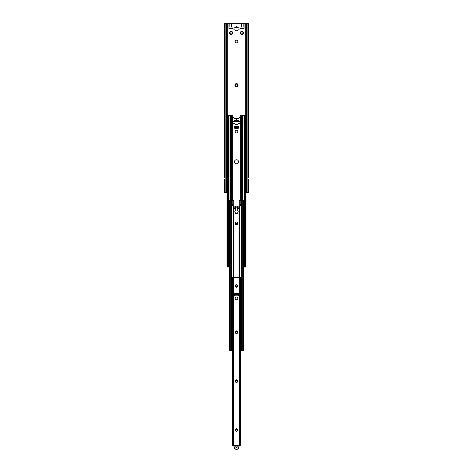 <?xml version="1.0" encoding="UTF-8"?>
<svg xmlns="http://www.w3.org/2000/svg" width="473" height="473" viewBox="0 0 473 473"><rect width="100%" height="100%" fill="white"/><g stroke="black" fill="none" stroke-linecap="round" stroke-linejoin="round"><path stroke-width="0.71" d="M226.999 192.31L224.539 192.31L224.61 179.155C224.521 176.902 224.521 176.902 224.61 179.155C224.521 176.902 224.521 176.902 224.61 179.155M248.39 179.155C248.479 176.902 248.479 176.902 248.39 179.155C248.479 176.902 248.479 176.902 248.39 179.155L248.461 192.31L246.001 192.31M228.908 27.026L244.092 27.026L244.092 28.374L240.042 28.374L240.042 29.048L238.185 29.048A1.685 1.685 0 0 1 236.5 30.733A1.685 1.685 0 0 1 234.815 29.048L232.958 29.048L232.958 28.374L228.908 28.374L228.908 23.65L224.539 23.65L224.539 177.47M246.971 192.31L246.971 23.65L243.837 23.65L243.837 27.026M237.848 41.529A1.348 1.348 0 0 1 236.5 42.877A1.348 1.348 0 0 1 235.152 41.529A1.348 1.348 0 0 1 236.5 40.181A1.348 1.348 0 0 1 237.848 41.529M232.704 32.927A1.602 1.602 0 0 0 231.102 31.324A1.602 1.602 0 0 0 229.5 32.927A1.602 1.602 0 0 0 231.102 34.529A1.602 1.602 0 0 0 232.704 32.927M243.5 32.927A1.602 1.602 0 0 0 241.898 31.324A1.602 1.602 0 0 0 240.296 32.927A1.602 1.602 0 0 0 241.898 34.529A1.602 1.602 0 0 0 243.5 32.927M238.102 85.211A1.602 1.602 0 0 0 236.5 83.609A1.602 1.602 0 0 0 234.898 85.211A1.602 1.602 0 0 0 236.5 86.813A1.602 1.602 0 0 0 238.102 85.211M230.038 32.672C229.618 32.188 229.718 32.004 230.351 32.129A1.094 1.094 0 0 1 230.789 31.874L231.415 31.874A1.094 1.094 0 0 1 231.859 32.129C232.485 32.01 232.592 32.188 232.166 32.672A1.094 1.094 0 0 1 232.166 33.181C232.592 33.666 232.485 33.843 231.859 33.719A1.094 1.094 0 0 1 231.415 33.979L230.789 33.979A1.094 1.094 0 0 1 230.351 33.719C229.718 33.843 229.618 33.666 230.038 33.181A1.094 1.094 0 0 1 230.038 32.672M240.834 32.672C240.408 32.188 240.515 32.004 241.141 32.129A1.094 1.094 0 0 1 241.585 31.874L242.211 31.874A1.094 1.094 0 0 1 242.649 32.129C243.282 32.01 243.382 32.188 242.962 32.672A1.094 1.094 0 0 1 242.962 33.181C243.382 33.666 243.282 33.843 242.649 33.719A1.094 1.094 0 0 1 242.211 33.979L241.585 33.979A1.094 1.094 0 0 1 241.141 33.719C240.515 33.843 240.408 33.666 240.834 33.181A1.094 1.094 0 0 1 240.834 32.672M235.436 84.957C235.01 84.472 235.116 84.295 235.743 84.419A1.094 1.094 0 0 1 236.187 84.159L236.813 84.159A1.094 1.094 0 0 1 237.257 84.419C237.884 84.295 237.99 84.472 237.564 84.957A1.094 1.094 0 0 1 237.564 85.465C237.99 85.95 237.884 86.127 237.257 86.009A1.094 1.094 0 0 1 236.813 86.263L236.187 86.263A1.094 1.094 0 0 1 235.743 86.009C235.116 86.127 235.01 85.95 235.436 85.465A1.094 1.094 0 0 1 235.436 84.957M248.461 177.47L248.461 23.65L246.971 23.65M247.143 192.31L247.143 23.65M228.908 23.65L243.837 23.65M238.185 27.026L238.185 27.7L234.815 27.7L234.815 27.026M237.174 27.026C236.725 26.033 236.275 26.033 235.826 27.026M226.029 192.31L226.029 23.65M225.834 192.31L225.834 23.65M226.999 177.334L226.514 177.334L226.514 181.886L226.62 182.732L226.999 182.732M226.768 176.66L226.768 171.261L226.514 176.66L226.999 176.66M226.768 170.587L226.768 165.189L226.514 170.587L226.999 170.587M226.768 164.515L226.768 159.117L226.514 164.515L226.999 164.515M226.768 158.443L226.768 153.045L226.514 158.443L226.999 158.443M226.768 152.371L226.768 146.973L226.514 152.371L226.999 152.371M226.768 146.299L226.768 140.901L226.514 146.299L226.999 146.299M226.768 140.227L226.768 134.829L226.514 140.227L226.999 140.227M226.768 134.155L226.768 128.757L226.514 134.155L226.999 134.155M226.514 117.393L226.874 116.547L226.768 122.01L226.768 117.393M226.768 128.082L226.768 122.69L226.514 128.082L226.999 128.082M226.768 177.334L226.874 182.732M232.728 116.547L232.787 117.085M240.272 116.547L240.213 117.085M246.232 122.69L246.486 128.082L246.001 122.69M246.001 177.334L246.486 177.334L246.486 181.886L246.126 182.732L246.486 181.886M246.486 171.261L246.232 176.66L246.486 171.261M246.486 165.189L246.232 170.587L246.486 165.189M246.486 159.117L246.232 164.515L246.486 159.117M246.486 153.045L246.232 158.443L246.486 153.045M246.486 146.973L246.232 152.371L246.486 146.973M246.486 140.901L246.232 146.299L246.486 140.901M246.486 134.829L246.232 140.227L246.486 134.829M246.486 128.757L246.232 134.155L246.486 128.757M246.486 117.393L246.486 122.01L246.232 117.393M246.232 177.334L246.232 181.886M229.452 267.026L226.999 267.026L226.999 115.737L227.667 115.737L227.667 267.026M245.333 267.026L245.333 115.737L246.001 115.737L246.001 267.026L243.548 267.026M231.693 115.737L231.693 117.085L231.971 115.737L227.667 115.737M228.353 267.026L228.353 115.737M228.098 267.026L228.098 115.737M231.971 117.085L233.55 117.085L233.55 117.594A0.674 0.674 0 0 0 234.224 118.268L238.776 118.268A0.674 0.674 0 0 0 239.45 117.594L239.45 117.085L241.307 117.085L241.307 115.737L244.003 115.737L244.257 204.827L243.595 204.827L243.595 203.697M241.029 117.085L241.307 115.737M240.272 117.085L240.272 115.737L241.029 115.737M245.333 115.737L244.003 115.737M231.971 115.737L232.728 115.737L232.728 117.085M244.902 267.026L244.902 115.737M244.647 267.026L244.647 115.737M234.643 127.964L234.643 126.616L238.357 126.616L238.357 127.964A0.674 0.674 0 0 1 237.683 128.644L235.318 128.644A0.674 0.674 0 0 1 234.643 127.964M237.251 120.461C236.748 119.486 236.252 119.486 235.749 120.461M234.726 121.218L234.726 121.555L232.958 121.555L232.958 123.583L234.726 123.583A0.845 0.845 0 0 0 235.572 124.423L237.428 124.423A0.845 0.845 0 0 0 238.274 123.583L240.042 123.583L240.042 121.555L234.726 121.218L234.726 120.461L235.572 120.461L235.572 121.218M237.848 131.595A1.348 1.348 0 0 1 236.5 132.943A1.348 1.348 0 0 1 235.152 131.595A1.348 1.348 0 0 1 236.5 130.246A1.348 1.348 0 0 1 237.848 131.595M238.522 161.784A2.022 2.022 0 0 0 236.5 159.762A2.022 2.022 0 0 0 234.478 161.784A2.022 2.022 0 0 0 236.5 163.806A2.022 2.022 0 0 0 238.522 161.784M234.643 127.544L238.357 127.544M238.274 121.218L238.274 120.461L235.572 120.461M229.405 261.273L229.405 260.144L228.743 260.144L228.743 263.349L228.814 264.194L229.452 264.194M228.908 258.796L228.743 254.752L228.743 258.796L229.239 258.796L229.239 257.755M228.908 253.398L228.743 249.354L228.743 253.398L229.239 253.398L229.239 252.363M228.908 248L228.743 243.956L228.743 248L229.239 248L229.239 246.965M228.908 242.608L228.743 238.558L228.743 242.608L229.239 242.608L229.239 241.567M228.908 237.21L228.743 233.159L228.743 237.21L229.239 237.21L229.239 236.169M228.908 231.811L228.743 227.761L228.743 231.811L229.239 231.811L229.239 230.771M228.908 226.413L228.743 222.369L228.743 226.413L229.239 226.413L229.239 225.373M228.908 221.015L228.743 216.971L228.743 221.015L229.239 221.015L229.239 219.98M228.908 215.617L228.743 211.573L228.743 215.617L229.239 215.617L229.239 214.582M228.743 201.551L228.908 204.827L228.908 201.551M228.908 210.225L228.743 206.175L228.743 210.225L229.239 210.225L229.239 209.184M228.908 260.144L228.997 267.026M228.908 254.752L229.452 254.752M228.908 249.354L229.452 249.354M228.908 243.956L229.452 243.956M228.908 238.558L229.452 238.558M228.908 233.159L229.452 233.159M228.908 227.761L229.452 227.761M228.908 222.369L229.452 222.369M228.908 216.971L229.452 216.971M228.908 211.573L229.452 211.573M228.908 204.827L229.239 204.827L229.239 203.786M228.997 115.737L228.997 200.712L233.715 200.712L233.715 206.139M228.908 206.175L229.452 206.175M235.217 213.335L235.217 212.72A0.946 0.946 0 0 0 234.963 212.075L234.963 211.709A0.337 0.337 0 0 0 234.815 211.425M237.783 213.335L237.783 212.72A0.946 0.946 0 0 1 238.037 212.075L238.037 211.709A0.337 0.337 0 0 1 238.185 211.425M237.594 224.131L237.464 223.546L235.536 223.546L235.406 224.131M241.945 200.741L239.285 200.712L239.285 206.139M243.761 261.185L243.761 260.144L244.257 260.144L244.257 263.349M243.548 264.194L244.021 264.194L244.003 267.026M241.945 200.712L244.021 200.712L244.092 204.827M244.092 206.175L244.257 210.225L244.092 206.175L243.548 206.175M243.761 255.787L243.548 254.752M243.761 254.752L244.092 254.752L244.092 258.796L243.595 258.796L243.595 257.667M243.761 250.388L243.548 249.354M243.761 249.354L244.092 249.354L244.092 253.398L243.595 253.398L243.595 252.269M243.761 244.996L243.548 243.956M243.761 243.956L244.092 243.956L244.092 248L243.595 248L243.595 246.876M243.761 239.598L243.548 238.558M243.761 238.558L244.092 238.558L244.092 242.608L243.595 242.608L243.595 241.478M243.761 234.2L243.548 233.159M243.761 233.159L244.092 233.159L244.092 237.21L243.595 237.21L243.595 236.08M243.761 228.802L243.548 227.761M243.761 227.761L244.092 227.761L244.092 231.811L243.595 231.811L243.595 230.682M243.761 223.404L243.548 222.369M243.761 222.369L244.092 222.369L244.092 226.413L243.595 226.413L243.595 225.284M243.761 218.006L243.548 216.971M243.761 216.971L244.092 216.971L244.092 221.015L243.595 221.015L243.595 219.886M243.761 212.614L243.548 211.573M243.761 211.573L244.092 211.573L244.092 215.617L243.595 215.617L243.595 214.494M244.092 210.225L243.595 210.225L243.595 209.096M244.092 260.144L244.092 263.349M244.092 254.752L244.092 258.796M244.092 249.354L244.092 253.398M244.092 243.956L244.092 248M244.092 238.558L244.092 242.608M244.092 233.159L244.092 237.21M244.092 227.761L244.092 231.811M244.092 222.369L244.092 226.413M244.092 216.971L244.092 221.015M244.092 211.573L244.092 215.617M243.548 263.035L243.548 350.345L240.716 350.345A0.845 0.845 0 0 1 240.485 350.316M232.515 350.316A0.845 0.845 0 0 1 232.284 350.345L229.452 350.345L229.452 263.035L229.452 350.345M230.818 350.345L230.818 200.741L232.284 200.741A0.508 0.508 0 0 1 232.787 201.25L232.787 203.674A0.674 0.674 0 0 0 232.621 204.117L232.621 205.465A0.674 0.674 0 0 0 233.295 206.139L239.705 206.139A0.674 0.674 0 0 0 240.379 205.465L240.379 204.117A0.674 0.674 0 0 0 240.213 203.674L240.213 201.25A0.508 0.508 0 0 1 240.716 200.741L241.36 200.741L241.36 291.953M242.909 350.345L242.909 200.741L243.548 200.741L243.548 201.936M242.909 200.741L241.36 200.741M230.818 200.741L229.452 200.741L229.452 201.936L229.452 200.741M243.548 261.303L243.548 257.637M243.548 255.911L243.548 252.239M243.548 250.513L243.548 246.841M243.548 245.115L243.548 241.449M243.548 239.716L243.548 236.051M243.548 234.318L243.548 230.653M243.548 228.92L243.548 225.254M243.548 223.528L243.548 219.856M243.548 218.13L243.548 214.458M243.548 212.732L243.548 209.06M243.548 207.334L243.548 203.668M243.5 350.345L243.5 200.741M241.679 350.345L241.679 200.741M238.002 208.841L237.511 208.841L237.582 209.178A0.337 0.337 0 0 1 237.919 209.515A0.337 0.337 0 0 1 237.582 209.852L237.511 210.018A0.674 0.674 0 0 0 238.002 210.668L238.002 208.841L238.481 208.841L238.002 207.83L239.35 207.83L239.35 206.139M235.489 208.504L234.519 208.504L234.519 208.841L235.489 208.841L235.507 207.83L233.733 207.83L233.733 277.485M233.65 206.139L233.733 207.83M238.002 207.83L237.511 207.83L237.493 206.139M229.452 261.303L229.452 257.637L229.452 261.303M229.452 255.911L229.452 252.239L229.452 255.911M229.452 250.513L229.452 246.841L229.452 250.513M229.452 245.115L229.452 241.449L229.452 245.115M229.452 239.716L229.452 236.051L229.452 239.716M229.452 234.318L229.452 230.653L229.452 234.318M229.452 228.92L229.452 225.254L229.452 228.92M229.452 223.528L229.452 219.856L229.452 223.528M229.452 218.13L229.452 214.458L229.452 218.13M229.452 212.732L229.452 209.06L229.452 212.732M229.452 207.334L229.452 203.668L229.452 207.334M229.5 350.345L229.5 200.741M231.321 350.345L231.321 200.741M238.002 210.668L238.002 213.187A0.674 0.674 0 0 1 237.511 213.394L235.489 213.394A0.674 0.674 0 0 1 234.998 213.187L234.998 210.668A0.674 0.674 0 0 0 235.489 210.018L235.418 209.852A0.337 0.337 0 0 1 235.081 209.515A0.337 0.337 0 0 1 235.418 209.178L235.489 208.841M238.002 208.504L237.511 208.504L237.511 207.83L235.507 207.83L235.507 206.139M237.848 223.345A1.348 1.348 0 0 1 236.5 224.693A1.348 1.348 0 0 1 235.152 223.345A1.348 1.348 0 0 1 236.5 221.997A1.348 1.348 0 0 1 237.848 223.345M237.511 208.841L237.511 208.504M232.344 346.035L232.344 344.811L231.811 344.811L231.811 348.016L231.876 348.861L232.515 348.861M231.977 343.463L231.811 339.419L231.811 343.463L232.172 343.463L232.172 342.322M231.977 338.065L231.811 334.021L231.811 338.065L232.172 338.065L232.172 336.924M231.977 332.673L231.811 328.623L231.811 332.673L232.172 332.673L232.172 331.526M231.977 327.275L231.811 323.225L231.811 327.275L232.172 327.275L232.172 326.128M231.977 321.877L231.811 317.826L231.811 321.877L232.172 321.877L232.172 320.735M231.977 316.478L231.811 312.428L231.811 316.478L232.172 316.478L232.172 315.337M231.977 311.08L231.811 307.036L231.811 311.08L232.172 311.08L232.172 309.939M231.977 305.682L231.811 301.638L231.811 305.682L232.172 305.682L232.172 304.541M231.811 291.616L231.977 294.892L231.977 291.616M231.977 300.29L231.811 296.24L231.811 300.29L232.172 300.29L232.172 299.143M231.977 344.811L232.042 348.861M231.977 339.419L232.515 339.419M231.977 334.021L232.515 334.021M231.977 328.623L232.515 328.623M231.977 323.225L232.515 323.225M231.977 317.826L232.515 317.826M231.977 312.428L232.515 312.428M231.977 307.036L232.515 307.036M231.977 301.638L232.515 301.638M231.977 294.892L232.172 293.745M232.042 290.777L232.515 290.777M231.977 296.24L232.515 296.24M232.515 343.463L232.172 343.463M232.515 338.065L232.172 338.065M232.515 332.673L232.172 332.673M232.515 327.275L232.172 327.275M232.515 321.877L232.172 321.877M232.515 316.478L232.172 316.478M232.515 311.08L232.172 311.08M232.515 305.682L232.172 305.682M232.515 294.892L232.172 294.892M232.515 300.29L232.172 300.29M236.246 331.425L236.754 331.425M241.023 296.24L241.189 300.29L241.023 296.24L240.485 296.24M240.828 345.958L240.828 344.811L241.189 344.811L241.189 348.016M240.828 344.811L240.485 344.811M241.189 339.419L241.023 343.463L241.189 339.419M241.189 334.021L241.023 338.065L241.189 334.021M241.189 328.623L241.023 332.673L241.189 328.623M241.189 323.225L241.023 327.275L241.189 323.225M241.189 317.826L241.023 321.877L241.189 317.826M241.189 312.428L241.023 316.478L241.189 312.428M241.189 307.036L241.023 311.08L241.189 307.036M241.189 301.638L241.023 305.682L241.189 301.638M241.189 291.616L241.189 294.892L241.023 291.616M240.485 348.861L240.958 348.861M241.023 344.811L241.023 348.016M240.828 340.56L241.023 339.419M240.485 343.463L241.023 343.463M240.828 335.162L241.023 334.021M240.485 338.065L241.023 338.065M240.828 329.764L241.023 328.623M240.485 332.673L241.023 332.673M240.828 324.366L241.023 323.225M240.485 327.275L241.023 327.275M240.828 318.973L241.023 317.826M240.485 321.877L241.023 321.877M240.828 313.575L241.023 312.428M240.485 316.478L241.023 316.478M240.828 308.177L241.023 307.036M240.485 311.08L241.023 311.08M240.828 302.779L241.023 301.638M240.485 305.682L241.023 305.682M240.485 300.29L241.023 300.29M240.485 294.892L241.023 294.892M240.828 291.983L240.958 290.777M240.828 339.419L240.485 339.419M240.828 334.021L240.485 334.021M240.828 328.623L240.485 328.623M240.828 323.225L240.485 323.225M240.828 317.826L240.485 317.826M240.828 312.428L240.485 312.428M240.828 307.036L240.485 307.036M240.828 301.638L240.485 301.638M240.828 290.777L240.485 290.777M233.443 445.3L232.515 445.3L232.515 277.485L240.485 277.485L240.485 445.3L233.443 445.3L233.443 206.139M238.357 294.348L236.748 294.348L236.606 293.591L238.357 293.591L238.357 295.465A0.337 0.337 0 0 1 238.02 295.802L238.002 294.348M234.643 294.348L236.577 294.348L236.606 293.591M234.998 294.348L234.998 295.802A0.337 0.337 0 0 1 234.643 295.465L234.643 293.591L236.394 293.591L236.252 294.348M234.98 295.802L238.02 295.802M237.848 298.398A1.348 1.348 0 0 1 236.5 299.746A1.348 1.348 0 0 1 235.152 298.398A1.348 1.348 0 0 1 236.5 297.05A1.348 1.348 0 0 1 237.848 298.398M237.115 429.525A0.337 0.337 0 0 1 237.523 429.248A0.337 0.337 0 0 1 237.771 429.673A0.337 0.337 0 0 1 237.328 429.892A0.857 0.857 0 0 1 237.328 430.359A0.337 0.337 0 0 1 237.771 430.572A0.337 0.337 0 0 1 237.523 430.998A0.337 0.337 0 0 1 237.115 430.726A0.857 0.857 0 0 1 236.713 430.956A0.337 0.337 0 0 1 236.748 431.447A0.337 0.337 0 0 1 236.252 431.447A0.337 0.337 0 0 1 236.287 430.956A0.857 0.857 0 0 1 235.885 430.726A0.337 0.337 0 0 1 235.477 430.998A0.337 0.337 0 0 1 235.229 430.572A0.337 0.337 0 0 1 235.672 430.359A0.857 0.857 0 0 1 235.672 429.892A0.337 0.337 0 0 1 235.229 429.673A0.337 0.337 0 0 1 235.477 429.248A0.337 0.337 0 0 1 235.885 429.525A0.857 0.857 0 0 1 236.287 429.289A0.337 0.337 0 0 1 236.252 428.798A0.337 0.337 0 0 1 236.748 428.798A0.337 0.337 0 0 1 236.713 429.289A0.857 0.857 0 0 1 237.115 429.525M237.115 380.611A0.337 0.337 0 0 1 237.523 380.333A0.337 0.337 0 0 1 237.771 380.759A0.337 0.337 0 0 1 237.328 380.978A0.857 0.857 0 0 1 237.328 381.445A0.337 0.337 0 0 1 237.771 381.658A0.337 0.337 0 0 1 237.523 382.089A0.337 0.337 0 0 1 237.115 381.812A0.857 0.857 0 0 1 236.713 382.042A0.337 0.337 0 0 1 236.748 382.539A0.337 0.337 0 0 1 236.252 382.539A0.337 0.337 0 0 1 236.287 382.042A0.857 0.857 0 0 1 235.885 381.812A0.337 0.337 0 0 1 235.477 382.089A0.337 0.337 0 0 1 235.229 381.658A0.337 0.337 0 0 1 235.672 381.445A0.857 0.857 0 0 1 235.672 380.978A0.337 0.337 0 0 1 235.229 380.759A0.337 0.337 0 0 1 235.477 380.333A0.337 0.337 0 0 1 235.885 380.611A0.857 0.857 0 0 1 236.287 380.375A0.337 0.337 0 0 1 236.252 379.884A0.337 0.337 0 0 1 236.748 379.884A0.337 0.337 0 0 1 236.713 380.375A0.857 0.857 0 0 1 237.115 380.611M237.115 331.697A0.337 0.337 0 0 1 237.523 331.425A0.337 0.337 0 0 1 237.771 331.851A0.337 0.337 0 0 1 237.328 332.064A0.857 0.857 0 0 1 237.328 332.531A0.337 0.337 0 0 1 237.771 332.75A0.337 0.337 0 0 1 237.523 333.175A0.337 0.337 0 0 1 237.115 332.897A0.857 0.857 0 0 1 236.713 333.134A0.337 0.337 0 0 1 236.748 333.625A0.337 0.337 0 0 1 236.252 333.625A0.337 0.337 0 0 1 236.287 333.134A0.857 0.857 0 0 1 235.885 332.897A0.337 0.337 0 0 1 235.477 333.175A0.337 0.337 0 0 1 235.229 332.75A0.337 0.337 0 0 1 235.672 332.531A0.857 0.857 0 0 1 235.672 332.064A0.337 0.337 0 0 1 235.229 331.851A0.337 0.337 0 0 1 235.477 331.425A0.337 0.337 0 0 1 235.885 331.697A0.857 0.857 0 0 1 236.287 331.467A0.337 0.337 0 0 1 236.252 330.976A0.337 0.337 0 0 1 236.748 330.976A0.337 0.337 0 0 1 236.713 331.467A0.857 0.857 0 0 1 237.115 331.697M237.115 285.32A0.337 0.337 0 0 1 237.523 285.042A0.337 0.337 0 0 1 237.771 285.467A0.337 0.337 0 0 1 237.328 285.686A0.857 0.857 0 0 1 237.328 286.153A0.337 0.337 0 0 1 237.771 286.366A0.337 0.337 0 0 1 237.523 286.792A0.337 0.337 0 0 1 237.115 286.52A0.857 0.857 0 0 1 236.713 286.75A0.337 0.337 0 0 1 236.748 287.241A0.337 0.337 0 0 1 236.252 287.241A0.337 0.337 0 0 1 236.287 286.75A0.857 0.857 0 0 1 235.885 286.52A0.337 0.337 0 0 1 235.477 286.792A0.337 0.337 0 0 1 235.229 286.366A0.337 0.337 0 0 1 235.672 286.153A0.857 0.857 0 0 1 235.672 285.686A0.337 0.337 0 0 1 235.229 285.467A0.337 0.337 0 0 1 235.477 285.042A0.337 0.337 0 0 1 235.885 285.32A0.857 0.857 0 0 1 236.287 285.083A0.337 0.337 0 0 1 236.252 284.592A0.337 0.337 0 0 1 236.748 284.592A0.337 0.337 0 0 1 236.713 285.083A0.857 0.857 0 0 1 237.115 285.32M232.515 279.756L231.947 277.485L232.61 277.485M240.39 277.485L241.053 277.485L240.485 279.756M233.969 445.3L233.969 446.819A2.531 2.531 0 0 0 236.5 449.35A2.531 2.531 0 0 0 239.031 446.819L239.031 445.3M239.031 446.341L239.031 446.819A2.531 2.531 0 0 1 236.5 449.35A2.531 2.531 0 0 1 233.969 446.819L234.141 446.819A2.359 2.359 0 0 0 236.5 449.179A2.359 2.359 0 0 0 238.859 446.819L238.859 445.3M235.743 446.819A0.757 0.757 0 0 0 236.5 447.576A0.757 0.757 0 0 0 237.257 446.819A0.757 0.757 0 0 0 236.5 446.063A0.757 0.757 0 0 0 235.743 446.819M227.235 115.737L227.235 23.65M244.092 27.026L244.092 23.65M245.765 115.737L245.765 23.65M246.386 192.31L246.386 182.726M246.386 177.334L246.386 176.66M246.386 171.261L246.386 170.587M246.386 165.189L246.386 164.515M246.386 159.117L246.386 158.443M246.386 153.045L246.386 152.371M246.386 146.973L246.386 146.299M246.386 140.901L246.386 140.227M246.386 134.829L246.386 134.155M246.386 128.757L246.386 128.082M246.386 122.69L246.386 122.01M246.386 116.553L246.386 23.65M231.823 23.65L231.823 27.026M241.177 23.65L241.177 27.026M231.191 23.65L231.191 27.026M229.163 23.65L229.163 27.026M241.809 23.65L241.809 27.026M226.614 192.31L226.614 182.726M226.614 177.334L226.614 176.66M226.614 171.261L226.614 170.587M226.614 165.189L226.614 164.515M226.614 159.117L226.614 158.443M226.614 153.045L226.614 152.371M226.614 146.973L226.614 146.299M226.614 140.901L226.614 140.227M226.614 134.829L226.614 134.155M226.614 128.757L226.614 128.082M226.614 122.69L226.614 122.01M226.614 116.553L226.614 23.65M238.51 161.565L238.51 161.997M234.49 161.565L234.49 161.997M240.651 200.712L240.651 117.085M241.407 200.712L241.407 115.737M242.72 200.712L242.72 115.737M242.342 200.712L242.342 115.737M231.593 200.712L231.593 115.737M232.349 200.712L232.349 117.085M237.428 120.461L237.428 121.218M230.658 200.712L230.658 115.737M230.28 200.712L230.28 115.737M229.239 264.194L229.239 263.154M229.239 261.185L229.239 260.144M229.239 255.787L229.239 254.752M229.239 250.388L229.239 249.354M229.239 244.996L229.239 243.956M229.239 239.598L229.239 238.558M229.239 234.2L229.239 233.159M229.239 228.802L229.239 227.761M229.239 223.404L229.239 222.369M229.239 218.006L229.239 216.971M229.239 212.614L229.239 211.573M229.239 201.817L229.239 200.712M229.239 207.215L229.239 206.175M229.405 264.194L229.405 263.065M229.405 258.796L229.405 257.667M229.405 255.875L229.405 254.752M229.405 253.398L229.405 252.269M229.405 250.483L229.405 249.354M229.405 248L229.405 246.876M229.405 245.085L229.405 243.956M229.405 242.608L229.405 241.478M229.405 239.687L229.405 238.558M229.405 237.21L229.405 236.08M229.405 234.289L229.405 233.159M229.405 231.811L229.405 230.682M229.405 228.891L229.405 227.761M229.405 226.413L229.405 225.284M229.405 223.493L229.405 222.369M229.405 221.015L229.405 219.886M229.405 218.1L229.405 216.971M229.405 215.617L229.405 214.494M229.405 212.702L229.405 211.573M229.405 204.827L229.405 203.697M229.405 201.906L229.405 200.712M229.405 210.225L229.405 209.096M229.405 207.304L229.405 206.175M243.761 264.194L243.761 263.154M243.595 264.194L243.595 263.065M243.595 261.273L243.595 260.144M243.761 258.796L243.761 257.755M243.595 255.875L243.595 254.752M243.761 253.398L243.761 252.363M243.595 250.483L243.595 249.354M243.761 248L243.761 246.965M243.595 245.085L243.595 243.956M243.761 242.608L243.761 241.567M243.595 239.687L243.595 238.558M243.761 237.21L243.761 236.169M243.595 234.289L243.595 233.159M243.761 231.811L243.761 230.771M243.595 228.891L243.595 227.761M243.761 226.413L243.761 225.373M243.595 223.493L243.595 222.369M243.761 221.015L243.761 219.98M243.595 218.1L243.595 216.971M243.761 215.617L243.761 214.582M243.595 212.702L243.595 211.573M243.761 210.225L243.761 209.184M243.761 207.215L243.761 206.175M243.595 207.304L243.595 206.175M243.595 201.906L243.595 200.712M243.761 204.827L243.761 203.786M243.761 201.817L243.761 200.712M242.182 350.345L242.182 200.741M241.36 293.78L241.36 297.351M241.36 299.173L241.36 302.75M241.36 304.571L241.36 308.148M241.36 309.969L241.36 313.546M241.36 315.367L241.36 318.938M241.36 320.765L241.36 324.336M241.36 326.163L241.36 329.734M241.36 331.555L241.36 335.132M241.36 336.953L241.36 340.53M241.36 342.351L241.36 345.929M241.36 347.75L241.36 350.345M241.07 200.741L241.07 290.777M241.07 294.892L241.07 296.24M241.07 300.29L241.07 301.638M241.07 305.682L241.07 307.036M241.07 311.08L241.07 312.428M241.07 316.478L241.07 317.826M241.07 321.877L241.07 323.225M241.07 327.275L241.07 328.623M241.07 332.673L241.07 334.021M241.07 338.065L241.07 339.419M241.07 343.463L241.07 344.811M241.07 348.861L241.07 350.345M239.557 445.3L239.557 206.139M239.267 207.83L239.267 277.485M234.07 207.83L234.07 206.139M231.93 200.741L231.93 290.777M231.93 294.892L231.93 296.24M231.93 300.29L231.93 301.638M231.93 305.682L231.93 307.036M231.93 311.08L231.93 312.428M231.93 316.478L231.93 317.826M231.93 321.877L231.93 323.225M231.93 327.275L231.93 328.623M231.93 332.673L231.93 334.021M231.93 338.065L231.93 339.419M231.93 343.463L231.93 344.811M231.93 348.861L231.93 350.345M230.091 350.345L230.091 200.741M231.64 200.741L231.64 291.953M231.64 293.78L231.64 297.351M231.64 299.173L231.64 302.75M231.64 304.571L231.64 308.148M231.64 309.969L231.64 313.546M231.64 315.367L231.64 318.938M231.64 320.765L231.64 324.336M231.64 326.163L231.64 329.734M231.64 331.555L231.64 335.132M231.64 336.953L231.64 340.53M231.64 342.351L231.64 345.929M231.64 347.75L231.64 350.345M233.975 277.485L233.975 207.83M234.998 213.187L234.998 277.485M234.998 210.668L234.998 208.841M234.998 208.504L234.998 207.83M239.025 277.485L239.025 207.83M238.002 277.485L238.002 213.187M235.182 207.83L235.182 206.139M237.818 207.83L237.818 206.139M238.93 207.83L238.93 206.139M232.172 348.861L232.172 347.72M232.172 345.958L232.172 344.811M232.172 340.56L232.172 339.419M232.172 335.162L232.172 334.021M232.172 329.764L232.172 328.623M232.172 324.366L232.172 323.225M232.172 318.973L232.172 317.826M232.172 313.575L232.172 312.428M232.172 308.177L232.172 307.036M232.172 302.779L232.172 301.638M232.172 291.983L232.172 290.777M232.172 297.381L232.172 296.24M232.344 348.861L232.344 347.637M232.344 343.463L232.344 342.239M232.344 340.643L232.344 339.419M232.344 338.065L232.344 336.841M232.344 335.245L232.344 334.021M232.344 332.673L232.344 331.449M232.344 329.847L232.344 328.623M232.344 327.275L232.344 326.051M232.344 324.448L232.344 323.225M232.344 321.877L232.344 320.653M232.344 319.05L232.344 317.826M232.344 316.478L232.344 315.255M232.344 313.652L232.344 312.428M232.344 311.08L232.344 309.856M232.344 308.26L232.344 307.036M232.344 305.682L232.344 304.458M232.344 302.862L232.344 301.638M232.344 294.892L232.344 293.668M232.344 292.066L232.344 290.777M232.344 300.29L232.344 299.066M232.344 297.464L232.344 296.24M240.828 348.861L240.828 347.72M240.828 343.463L240.828 342.322M240.828 338.065L240.828 336.924M240.828 332.673L240.828 331.526M240.828 327.275L240.828 326.128M240.828 321.877L240.828 320.735M240.828 316.478L240.828 315.337M240.828 311.08L240.828 309.939M240.828 305.682L240.828 304.541M240.828 300.29L240.828 299.143M240.828 297.381L240.828 296.24M240.828 294.892L240.828 293.745M240.656 348.861L240.656 347.637M240.656 346.035L240.656 344.811M240.656 343.463L240.656 342.239M240.656 340.643L240.656 339.419M240.656 338.065L240.656 336.841M240.656 335.245L240.656 334.021M240.656 332.673L240.656 331.449M240.656 329.847L240.656 328.623M240.656 327.275L240.656 326.051M240.656 324.448L240.656 323.225M240.656 321.877L240.656 320.653M240.656 319.05L240.656 317.826M240.656 316.478L240.656 315.255M240.656 313.652L240.656 312.428M240.656 311.08L240.656 309.856M240.656 308.26L240.656 307.036M240.656 305.682L240.656 304.458M240.656 302.862L240.656 301.638M240.656 300.29L240.656 299.066M240.656 297.464L240.656 296.24M240.656 294.892L240.656 293.668M240.656 292.066L240.656 290.777M236.423 294.348L236.423 293.508M234.141 445.3L234.141 446.819M238.859 446.819L239.031 446.819A2.531 2.531 0 0 1 236.5 449.35A2.531 2.531 0 0 1 233.969 446.819M246.971 178.682A1.52 1.52 0 0 0 246.486 178.528M246.486 181.537A1.52 1.52 0 0 0 246.971 181.384M246.971 172.61A1.52 1.52 0 0 0 246.486 172.456M246.486 175.465A1.52 1.52 0 0 0 246.971 175.312M246.971 166.537A1.52 1.52 0 0 0 246.486 166.384M246.486 169.393A1.52 1.52 0 0 0 246.971 169.239M246.971 160.465A1.52 1.52 0 0 0 246.486 160.312M246.486 163.321A1.52 1.52 0 0 0 246.971 163.167M246.971 154.393A1.52 1.52 0 0 0 246.486 154.239M246.486 157.249A1.52 1.52 0 0 0 246.971 157.095M246.971 148.321A1.52 1.52 0 0 0 246.486 148.167M246.486 151.177A1.52 1.52 0 0 0 246.971 151.023M246.971 142.249A1.52 1.52 0 0 0 246.486 142.095M246.486 145.105A1.52 1.52 0 0 0 246.971 144.951M246.971 136.177A1.52 1.52 0 0 0 246.486 136.023M246.486 139.032A1.52 1.52 0 0 0 246.971 138.879M246.971 130.105A1.52 1.52 0 0 0 246.486 129.951M246.486 132.96A1.52 1.52 0 0 0 246.971 132.807M246.971 124.032A1.52 1.52 0 0 0 246.486 123.885M246.486 126.888A1.52 1.52 0 0 0 246.971 126.74M246.971 117.96A1.52 1.52 0 0 0 246.486 117.812M246.486 120.816A1.52 1.52 0 0 0 246.971 120.668M226.514 178.528A1.52 1.52 0 0 0 226.029 178.682M226.029 181.384A1.52 1.52 0 0 0 226.514 181.537M226.514 172.456A1.52 1.52 0 0 0 226.029 172.61M226.029 175.312A1.52 1.52 0 0 0 226.514 175.465M226.514 166.384A1.52 1.52 0 0 0 226.029 166.537M226.029 169.239A1.52 1.52 0 0 0 226.514 169.393M226.514 160.312A1.52 1.52 0 0 0 226.029 160.465M226.029 163.167A1.52 1.52 0 0 0 226.514 163.321M226.514 154.239A1.52 1.52 0 0 0 226.029 154.393M226.029 157.095A1.52 1.52 0 0 0 226.514 157.249M226.514 148.167A1.52 1.52 0 0 0 226.029 148.321M226.029 151.023A1.52 1.52 0 0 0 226.514 151.177M226.514 142.095A1.52 1.52 0 0 0 226.029 142.249M226.029 144.951A1.52 1.52 0 0 0 226.514 145.105M226.514 136.023A1.52 1.52 0 0 0 226.029 136.177M226.029 138.879A1.52 1.52 0 0 0 226.514 139.032M226.514 129.951A1.52 1.52 0 0 0 226.029 130.105M226.029 132.807A1.52 1.52 0 0 0 226.514 132.96M226.514 123.885A1.52 1.52 0 0 0 226.029 124.032M226.029 126.74A1.52 1.52 0 0 0 226.514 126.888M226.514 117.812A1.52 1.52 0 0 0 226.029 117.96M226.029 120.668A1.52 1.52 0 0 0 226.514 120.816M228.997 204.827L228.997 206.175M228.997 210.225L228.997 211.573M228.997 215.617L228.997 216.971M228.997 221.015L228.997 222.369M228.997 226.413L228.997 227.761M228.997 231.811L228.997 233.159M228.997 237.21L228.997 238.558M228.997 242.608L228.997 243.956M228.997 248L228.997 249.354M228.997 253.398L228.997 254.752M228.997 258.796L228.997 260.144M244.003 204.827L244.003 206.175M244.003 210.225L244.003 211.573M244.003 215.617L244.003 216.971M244.003 221.015L244.003 222.369M244.003 226.413L244.003 227.761M244.003 231.811L244.003 233.159M244.003 237.21L244.003 238.558M244.003 242.608L244.003 243.956M244.003 248L244.003 249.354M244.003 253.398L244.003 254.752M244.003 258.796L244.003 260.144M244.647 261.208A1.07 1.07 0 0 0 244.257 261.102M244.092 261.102A1.07 1.07 0 0 0 243.5 261.344M243.5 262.994A1.07 1.07 0 0 0 244.092 263.236M244.257 263.236A1.07 1.07 0 0 0 244.647 263.136M244.647 255.81A1.07 1.07 0 0 0 244.257 255.704M244.092 255.704A1.07 1.07 0 0 0 243.5 255.946M243.5 257.596A1.07 1.07 0 0 0 244.092 257.838M244.257 257.844A1.07 1.07 0 0 0 244.647 257.738M244.647 250.412A1.07 1.07 0 0 0 244.257 250.306M244.092 250.312A1.07 1.07 0 0 0 243.5 250.548M243.5 252.204A1.07 1.07 0 0 0 244.092 252.44M244.257 252.446A1.07 1.07 0 0 0 244.647 252.34M244.647 245.014A1.07 1.07 0 0 0 244.257 244.908M244.092 244.913A1.07 1.07 0 0 0 243.5 245.156M243.5 246.805A1.07 1.07 0 0 0 244.092 247.048M244.257 247.048A1.07 1.07 0 0 0 244.647 246.941M244.647 239.616A1.07 1.07 0 0 0 244.257 239.515M244.092 239.515A1.07 1.07 0 0 0 243.5 239.758M243.5 241.407A1.07 1.07 0 0 0 244.092 241.65M244.257 241.65A1.07 1.07 0 0 0 244.647 241.543M244.647 234.218A1.07 1.07 0 0 0 244.257 234.117M244.092 234.117A1.07 1.07 0 0 0 243.5 234.36M243.5 236.009A1.07 1.07 0 0 0 244.092 236.252M244.257 236.252A1.07 1.07 0 0 0 244.647 236.145M244.647 228.826A1.07 1.07 0 0 0 244.257 228.719M244.092 228.719A1.07 1.07 0 0 0 243.5 228.962M243.5 230.611A1.07 1.07 0 0 0 244.092 230.854M244.257 230.854A1.07 1.07 0 0 0 244.647 230.753M244.647 223.427A1.07 1.07 0 0 0 244.257 223.321M244.092 223.321A1.07 1.07 0 0 0 243.5 223.563M243.5 225.213A1.07 1.07 0 0 0 244.092 225.455M244.257 225.461A1.07 1.07 0 0 0 244.647 225.355M244.647 218.029A1.07 1.07 0 0 0 244.257 217.923M244.092 217.929A1.07 1.07 0 0 0 243.5 218.165M243.5 219.821A1.07 1.07 0 0 0 244.092 220.057M244.257 220.063A1.07 1.07 0 0 0 244.647 219.957M244.647 212.631A1.07 1.07 0 0 0 244.257 212.525M244.092 212.531A1.07 1.07 0 0 0 243.5 212.773M243.5 214.423A1.07 1.07 0 0 0 244.092 214.665M244.257 214.665A1.07 1.07 0 0 0 244.647 214.559M244.647 207.233A1.07 1.07 0 0 0 244.257 207.133M244.092 207.133A1.07 1.07 0 0 0 243.5 207.375M243.5 209.025A1.07 1.07 0 0 0 244.092 209.267M244.257 209.267A1.07 1.07 0 0 0 244.647 209.161M244.647 201.835A1.07 1.07 0 0 0 244.257 201.735M244.092 201.735A1.07 1.07 0 0 0 243.5 201.977M243.5 203.626A1.07 1.07 0 0 0 244.092 203.869M244.257 203.869A1.07 1.07 0 0 0 244.647 203.762M229.5 261.344A1.07 1.07 0 0 0 228.908 261.102M228.743 261.102A1.07 1.07 0 0 0 228.353 261.208M228.353 263.136A1.07 1.07 0 0 0 228.743 263.236M228.908 263.236A1.07 1.07 0 0 0 229.5 262.994M229.5 255.946A1.07 1.07 0 0 0 228.908 255.704M228.743 255.704A1.07 1.07 0 0 0 228.353 255.81M228.353 257.738A1.07 1.07 0 0 0 228.743 257.844M228.908 257.838A1.07 1.07 0 0 0 229.5 257.596M229.5 250.548A1.07 1.07 0 0 0 228.908 250.312M228.743 250.306A1.07 1.07 0 0 0 228.353 250.412M228.353 252.34A1.07 1.07 0 0 0 228.743 252.446M228.908 252.44A1.07 1.07 0 0 0 229.5 252.204M229.5 245.156A1.07 1.07 0 0 0 228.908 244.913M228.743 244.908A1.07 1.07 0 0 0 228.353 245.014M228.353 246.941A1.07 1.07 0 0 0 228.743 247.048M228.908 247.048A1.07 1.07 0 0 0 229.5 246.805M229.5 239.758A1.07 1.07 0 0 0 228.908 239.515M228.743 239.515A1.07 1.07 0 0 0 228.353 239.616M228.353 241.543A1.07 1.07 0 0 0 228.743 241.65M228.908 241.65A1.07 1.07 0 0 0 229.5 241.407M229.5 234.36A1.07 1.07 0 0 0 228.908 234.117M228.743 234.117A1.07 1.07 0 0 0 228.353 234.218M228.353 236.145A1.07 1.07 0 0 0 228.743 236.252M228.908 236.252A1.07 1.07 0 0 0 229.5 236.009M229.5 228.962A1.07 1.07 0 0 0 228.908 228.719M228.743 228.719A1.07 1.07 0 0 0 228.353 228.826M228.353 230.753A1.07 1.07 0 0 0 228.743 230.854M228.908 230.854A1.07 1.07 0 0 0 229.5 230.611M229.5 223.563A1.07 1.07 0 0 0 228.908 223.321M228.743 223.321A1.07 1.07 0 0 0 228.353 223.427M228.353 225.355A1.07 1.07 0 0 0 228.743 225.461M228.908 225.455A1.07 1.07 0 0 0 229.5 225.213M229.5 218.165A1.07 1.07 0 0 0 228.908 217.929M228.743 217.923A1.07 1.07 0 0 0 228.353 218.029M228.353 219.957A1.07 1.07 0 0 0 228.743 220.063M228.908 220.057A1.07 1.07 0 0 0 229.5 219.821M229.5 212.773A1.07 1.07 0 0 0 228.908 212.531M228.743 212.525A1.07 1.07 0 0 0 228.353 212.631M228.353 214.559A1.07 1.07 0 0 0 228.743 214.665M228.908 214.665A1.07 1.07 0 0 0 229.5 214.423M229.5 207.375A1.07 1.07 0 0 0 228.908 207.133M228.743 207.133A1.07 1.07 0 0 0 228.353 207.233M228.353 209.161A1.07 1.07 0 0 0 228.743 209.267M228.908 209.267A1.07 1.07 0 0 0 229.5 209.025M229.5 201.977A1.07 1.07 0 0 0 228.908 201.735M228.743 201.735A1.07 1.07 0 0 0 228.353 201.835M228.353 203.762A1.07 1.07 0 0 0 228.743 203.869M228.908 203.869A1.07 1.07 0 0 0 229.5 203.626M241.679 346.065A0.934 0.934 0 0 0 241.189 345.899M241.023 345.911A0.934 0.934 0 0 0 240.485 346.171M240.485 347.501A0.934 0.934 0 0 0 241.023 347.767M241.189 347.773A0.934 0.934 0 0 0 241.679 347.608M241.679 340.672A0.934 0.934 0 0 0 241.189 340.507M241.023 340.513A0.934 0.934 0 0 0 240.485 340.773M240.485 342.109A0.934 0.934 0 0 0 241.023 342.369M241.189 342.375A0.934 0.934 0 0 0 241.679 342.21M241.679 335.274A0.934 0.934 0 0 0 241.189 335.109M241.023 335.115A0.934 0.934 0 0 0 240.485 335.375M240.485 336.711A0.934 0.934 0 0 0 241.023 336.971M241.189 336.977A0.934 0.934 0 0 0 241.679 336.811M241.679 329.876A0.934 0.934 0 0 0 241.189 329.711M241.023 329.716A0.934 0.934 0 0 0 240.485 329.983M240.485 331.313A0.934 0.934 0 0 0 241.023 331.573M241.189 331.585A0.934 0.934 0 0 0 241.679 331.419M241.679 324.478A0.934 0.934 0 0 0 241.189 324.312M241.023 324.318A0.934 0.934 0 0 0 240.485 324.584M240.485 325.915A0.934 0.934 0 0 0 241.023 326.181M241.189 326.187A0.934 0.934 0 0 0 241.679 326.021M241.679 319.08A0.934 0.934 0 0 0 241.189 318.914M241.023 318.926A0.934 0.934 0 0 0 240.485 319.186M240.485 320.517A0.934 0.934 0 0 0 241.023 320.783M241.189 320.789A0.934 0.934 0 0 0 241.679 320.623M241.679 313.682A0.934 0.934 0 0 0 241.189 313.516M241.023 313.528A0.934 0.934 0 0 0 240.485 313.788M240.485 315.119A0.934 0.934 0 0 0 241.023 315.385M241.189 315.39A0.934 0.934 0 0 0 241.679 315.225M241.679 308.29A0.934 0.934 0 0 0 241.189 308.124M241.023 308.13A0.934 0.934 0 0 0 240.485 308.39M240.485 309.726A0.934 0.934 0 0 0 241.023 309.986M241.189 309.992A0.934 0.934 0 0 0 241.679 309.827M241.679 302.891A0.934 0.934 0 0 0 241.189 302.726M241.023 302.732A0.934 0.934 0 0 0 240.485 302.992M240.485 304.328A0.934 0.934 0 0 0 241.023 304.588M241.189 304.594A0.934 0.934 0 0 0 241.679 304.429M241.679 297.493A0.934 0.934 0 0 0 241.189 297.328M241.023 297.334A0.934 0.934 0 0 0 240.485 297.6M240.485 298.93A0.934 0.934 0 0 0 241.023 299.19M241.189 299.202A0.934 0.934 0 0 0 241.679 299.037M241.679 292.095A0.934 0.934 0 0 0 241.189 291.93M241.023 291.936A0.934 0.934 0 0 0 240.485 292.202M240.485 293.532A0.934 0.934 0 0 0 241.023 293.798M241.189 293.804A0.934 0.934 0 0 0 241.679 293.638M232.515 346.171A0.934 0.934 0 0 0 231.977 345.911M231.811 345.899A0.934 0.934 0 0 0 231.321 346.065M231.321 347.608A0.934 0.934 0 0 0 231.811 347.773M231.977 347.767A0.934 0.934 0 0 0 232.515 347.501M232.515 340.773A0.934 0.934 0 0 0 231.977 340.513M231.811 340.507A0.934 0.934 0 0 0 231.321 340.672M231.321 342.21A0.934 0.934 0 0 0 231.811 342.375M231.977 342.369A0.934 0.934 0 0 0 232.515 342.109M232.515 335.375A0.934 0.934 0 0 0 231.977 335.115M231.811 335.109A0.934 0.934 0 0 0 231.321 335.274M231.321 336.811A0.934 0.934 0 0 0 231.811 336.977M231.977 336.971A0.934 0.934 0 0 0 232.515 336.711M232.515 329.983A0.934 0.934 0 0 0 231.977 329.716M231.811 329.711A0.934 0.934 0 0 0 231.321 329.876M231.321 331.419A0.934 0.934 0 0 0 231.811 331.585M231.977 331.573A0.934 0.934 0 0 0 232.515 331.313M232.515 324.584A0.934 0.934 0 0 0 231.977 324.318M231.811 324.312A0.934 0.934 0 0 0 231.321 324.478M231.321 326.021A0.934 0.934 0 0 0 231.811 326.187M231.977 326.181A0.934 0.934 0 0 0 232.515 325.915M232.515 319.186A0.934 0.934 0 0 0 231.977 318.926M231.811 318.914A0.934 0.934 0 0 0 231.321 319.08M231.321 320.623A0.934 0.934 0 0 0 231.811 320.789M231.977 320.783A0.934 0.934 0 0 0 232.515 320.517M232.515 313.788A0.934 0.934 0 0 0 231.977 313.528M231.811 313.516A0.934 0.934 0 0 0 231.321 313.682M231.321 315.225A0.934 0.934 0 0 0 231.811 315.39M231.977 315.385A0.934 0.934 0 0 0 232.515 315.119M232.515 308.39A0.934 0.934 0 0 0 231.977 308.13M231.811 308.124A0.934 0.934 0 0 0 231.321 308.29M231.321 309.827A0.934 0.934 0 0 0 231.811 309.992M231.977 309.986A0.934 0.934 0 0 0 232.515 309.726M232.515 302.992A0.934 0.934 0 0 0 231.977 302.732M231.811 302.726A0.934 0.934 0 0 0 231.321 302.891M231.321 304.429A0.934 0.934 0 0 0 231.811 304.594M231.977 304.588A0.934 0.934 0 0 0 232.515 304.328M232.515 297.6A0.934 0.934 0 0 0 231.977 297.334M231.811 297.328A0.934 0.934 0 0 0 231.321 297.493M231.321 299.037A0.934 0.934 0 0 0 231.811 299.202M231.977 299.19A0.934 0.934 0 0 0 232.515 298.93M232.515 292.202A0.934 0.934 0 0 0 231.977 291.936M231.811 291.93A0.934 0.934 0 0 0 231.321 292.095M231.321 293.638A0.934 0.934 0 0 0 231.811 293.804M231.977 293.798A0.934 0.934 0 0 0 232.515 293.532"/></g></svg>
